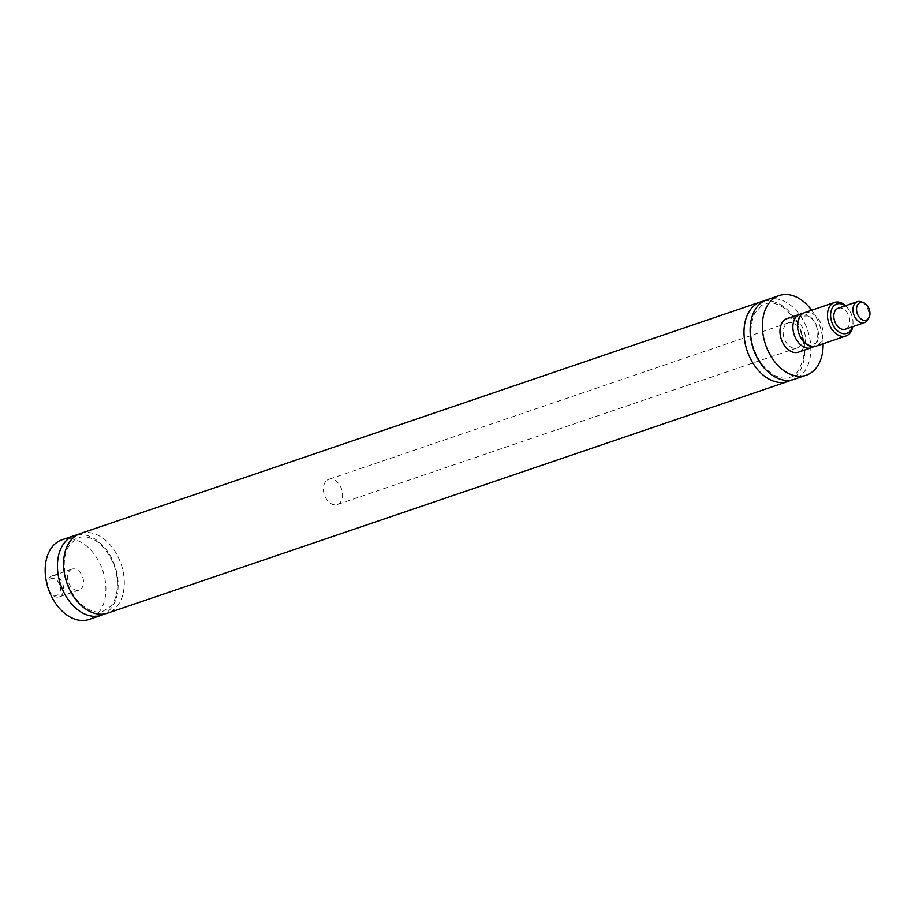 <?xml version="1.0" encoding="UTF-8"?>
<svg xmlns="http://www.w3.org/2000/svg" width="915" height="915" viewBox="0 0 915 915"><rect width="100%" height="100%" fill="white"/><g stroke="black" fill="none" stroke-linecap="round" stroke-linejoin="round"><path stroke-width="0.69" stroke-dasharray="4.58 3.43" d="M802.375 313.776A17.717 12.089 -108.8 0 1 817.106 327.09A17.717 12.089 -108.8 0 1 813.561 346.636M804.56 312.656A17.717 12.089 -108.8 0 1 821.704 325.523A17.717 12.089 -108.8 0 1 815.974 346.19M787.037 318.614A17.717 12.089 -108.8 0 1 804.194 331.493A17.717 12.089 -108.8 0 1 798.463 352.161M787.072 323.487A13.29 9.059 -108.8 0 1 788.467 322.812A13.29 9.059 -108.8 0 1 801.334 332.465A13.29 9.059 -108.8 0 1 797.034 347.963A13.29 9.059 -108.8 0 1 784.567 339.374A13.29 9.059 -108.8 0 1 787.072 323.487M327.33 480.043A13.29 9.059 -108.8 0 1 328.714 479.369A13.29 9.059 -108.8 0 1 341.581 489.022A13.29 9.059 -108.8 0 1 337.28 504.52A13.29 9.059 -108.8 0 1 324.814 495.919A13.29 9.059 -108.8 0 1 327.33 480.043M861.404 301.859A11.072 7.549 -108.8 0 1 868.095 309.728A11.072 7.549 -108.8 0 1 867.603 320.044M838.22 308.206A11.072 7.549 -108.8 0 1 848.937 316.258A11.072 7.549 -108.8 0 1 845.357 329.171M845.231 305.827A15.498 10.58 -108.8 0 1 849.337 310.231A15.498 10.58 -108.8 0 1 852.929 320.788A15.498 10.58 -108.8 0 1 852.368 326.781M845.62 305.69A17.717 12.089 -108.8 0 1 848.88 309.544A17.717 12.089 -108.8 0 1 852.986 321.611A17.717 12.089 -108.8 0 1 852.757 326.655M811.685 310.231A42.067 28.697 -108.8 0 1 823.1 343.766M766.93 299.743A42.067 28.697 -108.8 0 1 807.659 330.315A42.067 28.697 -108.8 0 1 794.048 379.382M763.945 301.035A42.067 28.697 -108.8 0 1 801.529 332.397A42.067 28.697 -108.8 0 1 790.903 380.171M80.371 533.525A42.067 28.697 -108.8 0 1 121.1 564.097A42.067 28.697 -108.8 0 1 107.49 613.176M77.398 534.829A42.067 28.697 -108.8 0 1 114.97 566.191A42.067 28.697 -108.8 0 1 104.344 613.965M61.98 539.793A42.067 28.697 -108.8 0 1 102.709 570.365A42.067 28.697 -108.8 0 1 89.098 619.432M50.885 576.484A11.072 7.549 -108.8 0 1 52.052 575.912A11.072 7.549 -108.8 0 1 62.769 583.964A11.072 7.549 -108.8 0 1 59.189 596.877A11.072 7.549 -108.8 0 1 50.234 592.44A11.072 7.549 -108.8 0 1 47.66 584.902A11.072 7.549 -108.8 0 1 50.885 576.484M48.518 589.271A8.853 6.039 71.2 0 0 49.776 591.753A8.853 6.039 71.2 0 0 58.514 594.338A8.853 6.039 71.2 0 0 58.983 583.061A8.853 6.039 71.2 0 0 50.302 578.989A8.853 6.039 71.2 0 0 47.729 585.726A8.853 6.039 71.2 0 0 48.232 588.459M70.81 569.702A11.072 7.549 -108.8 0 1 71.976 569.13A11.072 7.549 -108.8 0 1 82.693 577.182A11.072 7.549 -108.8 0 1 79.113 590.095A11.072 7.549 -108.8 0 1 68.716 582.935A11.072 7.549 -108.8 0 1 70.81 569.702M801.792 316.167C799.367 314.954 794.517 329.549 802.009 339.076C812.017 349.153 811.273 344.406 815.013 343.56C816.798 343.491 817.758 339.408 817.884 331.333C815.986 323.167 812.6 318.031 807.716 315.938L801.792 316.167M788.467 322.812L328.714 479.369M797.034 347.963L337.28 504.52M849.337 310.231L848.88 309.544M852.929 320.788L852.986 321.611M761.429 305.701L754.532 313.639C748.173 329.972 750.3 346.339 760.914 362.752C772.969 378.867 785.024 379.542 789.942 377.209C794.586 377.392 799.058 371.193 803.324 358.6C804.88 349.988 803.976 340.918 800.614 331.402C787.598 301.39 769.458 300.029 761.429 305.701M74.881 539.484L67.973 547.433C64.542 554.17 63.478 562.428 64.793 572.23C66.166 581.185 69.357 589.283 74.355 596.546C86.422 612.65 98.465 613.336 103.384 611.003L109.731 606.977C115.988 601.818 121.066 585.188 114.055 565.184C101.039 535.172 82.899 533.822 74.881 539.484M49.776 591.753L50.234 592.44M47.729 585.726L47.66 584.902M71.976 569.13L52.052 575.912M79.113 590.095L59.189 596.877"/><path stroke-width="1.37" d="M813.561 346.636A17.717 12.089 -108.8 0 1 811.376 347.757A17.717 12.089 -108.8 0 1 794.758 336.297A17.717 12.089 -108.8 0 1 798.109 315.126A17.717 12.089 -108.8 0 1 799.962 314.222A17.717 12.089 -108.8 0 1 802.375 313.776M852.757 326.655A17.717 12.089 -108.8 0 1 845.963 335.977L815.974 346.19A17.717 12.089 -108.8 0 1 799.355 334.73A17.717 12.089 -108.8 0 1 802.695 313.559A17.717 12.089 -108.8 0 1 804.56 312.656L834.549 302.442A17.717 12.089 -108.8 0 1 845.62 305.69M811.376 347.757L798.463 352.161A17.717 12.089 -108.8 0 1 781.833 340.7A17.717 12.089 -108.8 0 1 785.184 319.518A17.717 12.089 -108.8 0 1 787.037 318.614L799.962 314.222M859.277 303.048A9.299 6.348 -108.8 0 1 863.634 302.728A9.299 6.348 -108.8 0 1 869.25 309.339A9.299 6.348 -108.8 0 1 868.838 317.997A9.299 6.348 -108.8 0 1 858.613 316.293A9.299 6.348 -108.8 0 1 859.277 303.048M868.838 317.997L867.603 320.044A11.072 7.549 -108.8 0 1 864.515 322.64A11.072 7.549 -108.8 0 1 854.13 315.481A11.072 7.549 -108.8 0 1 856.211 302.247A11.072 7.549 -108.8 0 1 857.378 301.687A11.072 7.549 -108.8 0 1 861.404 301.859L863.634 302.728M864.515 322.64L845.357 329.171A11.072 7.549 -108.8 0 1 834.972 322.011A11.072 7.549 -108.8 0 1 837.065 308.778A11.072 7.549 -108.8 0 1 838.22 308.206L857.378 301.687M852.368 326.781A15.498 10.58 -108.8 0 1 835.155 328.405A15.498 10.58 -108.8 0 1 835.166 304.809A15.498 10.58 -108.8 0 1 845.231 305.827M845.963 335.977A17.717 12.089 -108.8 0 1 829.345 324.516A17.717 12.089 -108.8 0 1 832.684 303.345A17.717 12.089 -108.8 0 1 834.549 302.442M823.1 343.766A42.067 28.697 -108.8 0 1 806.309 375.207A42.067 28.697 -108.8 0 1 766.827 347.997A42.067 28.697 -108.8 0 1 774.776 297.707A42.067 28.697 -108.8 0 1 779.191 295.568A42.067 28.697 -108.8 0 1 811.685 310.231M806.309 375.207L794.048 379.382A42.067 28.697 -108.8 0 1 754.578 352.172A42.067 28.697 -108.8 0 1 762.515 301.881A42.067 28.697 -108.8 0 1 766.93 299.743L779.191 295.568M790.903 380.171A42.067 28.697 -108.8 0 1 787.918 381.475A42.067 28.697 -108.8 0 1 748.447 354.254A42.067 28.697 -108.8 0 1 756.385 303.974A42.067 28.697 -108.8 0 1 760.8 301.824A42.067 28.697 -108.8 0 1 763.945 301.035M787.918 381.475L107.49 613.176A42.067 28.697 -108.8 0 1 68.019 585.955A42.067 28.697 -108.8 0 1 75.956 535.675A42.067 28.697 -108.8 0 1 80.371 533.525L760.8 301.824M104.344 613.965A42.067 28.697 -108.8 0 1 101.359 615.257A42.067 28.697 -108.8 0 1 61.888 588.048A42.067 28.697 -108.8 0 1 69.826 537.757A42.067 28.697 -108.8 0 1 74.241 535.618A42.067 28.697 -108.8 0 1 77.398 534.829M101.359 615.257L89.098 619.432A42.067 28.697 -108.8 0 1 49.627 592.222A42.067 28.697 -108.8 0 1 57.565 541.932A42.067 28.697 -108.8 0 1 61.98 539.793L74.241 535.618M48.232 588.459A8.853 6.039 71.2 0 0 48.518 589.271"/></g></svg>
